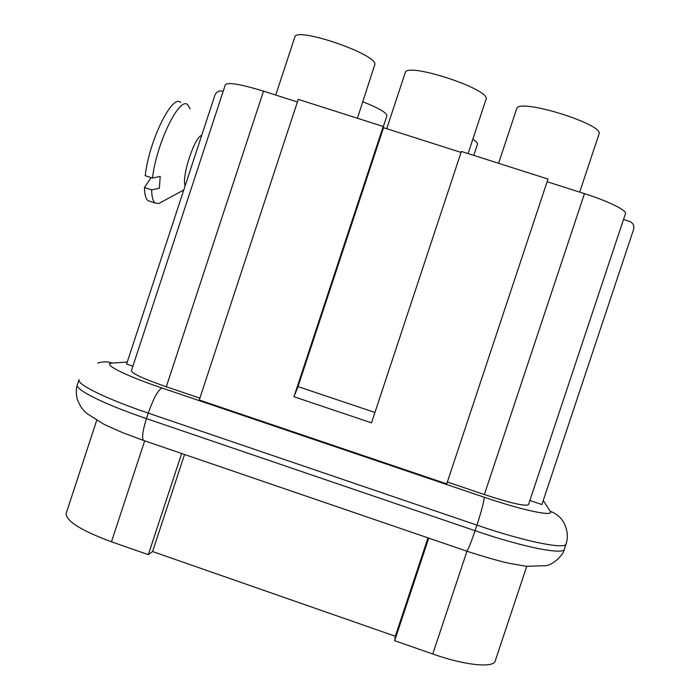 <?xml version="1.0" encoding="UTF-8"?>
<svg xmlns="http://www.w3.org/2000/svg" width="700" height="700" viewBox="0 0 700 700"><rect width="100%" height="100%" fill="white"/><g stroke="black" fill="none" stroke-linecap="round" stroke-linejoin="round"><path stroke-width="1.05" d="M473.769 155.374L477.461 144.235C477.873 143.133 476.324 141.479 472.806 139.282M383.294 126.77L386.899 115.859C386.942 112.849 378.919 108.15 362.854 101.78M357.42 118.247L374.973 64.059C374.964 53.428 296.1 26.714 294.866 36.951L294.796 37.179M468.081 153.562L486.097 99.129C490.735 89.346 406.7 61.81 405.248 72.616L405.169 72.853M579.696 192.115L598.938 134.242C605.692 124.74 518.157 97.598 516.705 108.657L516.626 108.894M66.264 513.126L66.132 513.52C66.098 521.141 81.209 530.565 111.475 541.791L148.33 554.663L181.65 453.486M427.998 537.871L395.316 636.247L152.591 551.539L148.33 554.663M152.591 551.539L184.555 454.484M131.399 370.738L131.364 370.869C132.326 373.695 143.972 378.998 166.294 386.767L263.515 91.166L297.404 101.981M225.304 84.875L225.356 84.7C228.121 82.058 240.844 84.21 263.515 91.166M298.261 99.365L199.264 399.989L446.74 483.875L548.004 179.069L461.387 151.428L371.49 422.861L293.947 396.734L383.215 126.481L298.261 99.365M428.724 538.116L394.642 640.692L432.766 654.001C465.465 665.586 494.218 668.281 495.311 660.678L526.75 566.361M394.642 640.692L395.316 636.247M547.12 181.72L584.465 193.638L484.365 494.541L447.361 482.002M199.876 398.142L166.294 386.767M484.365 494.541C511.123 503.3 525.84 506.634 528.526 504.56L625.433 213.692C627.471 210.639 608.668 201.294 584.465 193.638M132.895 366.188L126.612 364.061L214.9 95.209C216.431 91.735 219.021 90.388 222.679 91.166L223.186 91.324M623.508 219.468L629.501 221.384C633.097 222.941 634.471 225.61 633.614 229.399L541.905 504.551L529.883 500.483M383.215 126.481L383.53 127.68L298.007 386.601L293.947 396.734M383.53 127.68L461.064 152.425M185.133 185.867C181.317 177.056 194.679 136.343 201.688 135.441M180.67 102.498C172.419 93.441 148.995 140.805 145.215 175.674L152.495 178.054L160.23 176.426L159.338 188.248L151.673 189.893C151.76 196.893 152.915 201.268 155.146 203.044L158.795 203.534L161.192 202.23M190.164 108.929L187.731 104.772C179.707 95.777 156.441 143.22 152.495 178.054M151.673 189.893L144.454 187.53L151.13 177.607M144.454 187.53C144.594 194.539 145.81 198.94 148.094 200.725L150.421 201.495M144.681 440.825L111.475 541.791M432.766 654.001L466.961 551.215M374.938 412.466L298.007 386.601M543.253 500.526L550.244 511.289C554.969 517.072 523.548 510.676 484.155 497.219L162.006 388.01C123.944 375.2 101.124 363.317 112.341 363.055L127.269 362.066M112.341 363.055C107.441 361.445 102.55 361.463 97.676 363.099M162.006 388.01C158.051 390.014 153.475 398.379 148.26 413.123C106.47 398.965 77.123 384.484 78.995 379.846L79.091 379.558M484.155 497.219C484.242 500.657 481.827 509.959 476.919 525.131L148.26 413.123L146.457 418.609C104.676 404.434 75.381 389.804 77.306 384.991L77.411 384.676M566.256 528.885C567.718 533.811 567.691 538.755 566.178 543.707C566.387 549.911 525.709 541.887 476.919 525.131L475.064 530.714L146.457 418.609C142.817 430.22 141.776 437.456 143.334 440.317L144.401 440.729M566.064 544.031L564.436 548.931C564.576 555.336 523.845 547.488 475.064 530.714C471.082 542.465 468.326 549.264 466.778 551.101L466.358 551.005M550.244 511.289C558.512 514.386 563.832 520.161 566.195 528.614M294.866 36.951L275.748 95.069M405.248 72.616L386.724 128.695M516.705 108.657L498.584 163.293M96.731 420.297L66.132 513.52M131.364 370.869L225.356 84.7M148.094 200.725L155.146 203.044M183.776 189.98L158.795 203.534M564.322 549.264C563.491 554.829 553.394 564.865 545.711 565.722L526.137 566.291L507.798 563.036C494.874 559.886 481.189 555.923 466.734 551.136L143.395 440.387L123.541 433.002L108.089 426.274L103.329 423.92L87.43 413.831C82.862 410.34 79.397 405.239 77.035 398.527C75.985 392.621 76.072 388.106 77.306 384.991L78.995 379.846"/></g></svg>
